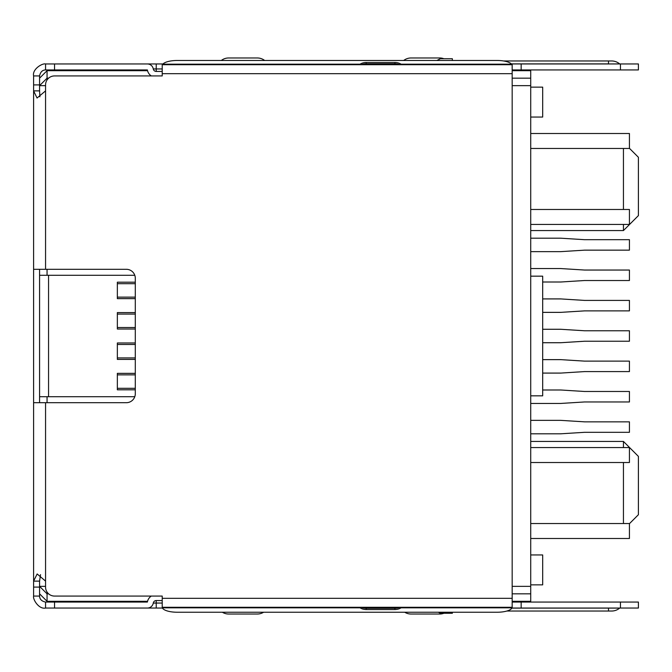 <?xml version="1.0" encoding="UTF-8"?>
<svg xmlns="http://www.w3.org/2000/svg" width="672" height="672" viewBox="0 0 672 672"><rect width="100%" height="100%" fill="white"/><g stroke="black" fill="none" stroke-linecap="round" stroke-linejoin="round"><path stroke-width="1.01" d="M530.72 447.569L629.429 447.569L629.429 462.521L530.72 462.521M530.72 538.499L629.429 538.499L629.429 523.538L530.72 523.538M530.72 224.431L629.429 224.431L629.429 209.479L530.72 209.479M530.72 133.501L629.429 133.501L629.429 148.462L530.72 148.462M39.581 402.704L39.581 269.296M512.173 70.686L530.72 70.686L530.72 601.314L512.173 601.314M147.546 601.314L47.057 601.314L39.581 593.83M39.581 78.17L47.057 70.686L147.546 70.686M542.682 312.371L560.633 312.371L584.564 310.876L629.429 310.876L629.429 300.409L584.564 300.409L560.633 298.914L542.682 298.914M542.682 373.086L560.633 373.086L584.564 371.591L629.429 371.591L629.429 361.124L584.564 361.124L560.633 359.629L542.682 359.629M530.72 433.81L560.633 433.81L584.564 432.314L629.429 432.314L629.429 421.848L584.564 421.848L560.633 420.353L530.72 420.353M530.72 251.647L560.633 251.647L584.564 250.152L629.429 250.152L629.429 239.686L584.564 239.686L560.633 238.19L530.72 238.19M542.682 282.013L560.633 282.013L584.564 280.518L629.429 280.518L629.429 270.043L584.564 270.043L560.633 268.548L530.72 268.548M542.682 342.728L560.633 342.728L584.564 341.233L629.429 341.233L629.429 330.767L584.564 330.767L560.633 329.272L542.682 329.272M530.72 403.452L560.633 403.452L584.564 401.957L629.429 401.957L629.429 391.482L584.564 391.482L560.633 389.987L542.682 389.987M117.348 283.685L135.299 283.685M135.299 297.142L117.348 297.142M117.348 374.858L135.299 374.858M135.299 388.315L117.348 388.315M117.348 314.076L135.299 314.076M135.299 327.533L117.348 327.533M117.348 344.467L135.299 344.467M135.299 357.924L117.348 357.924M48.552 275.285L48.552 396.715M135.299 373.355L117.348 373.355L117.348 389.81L135.299 389.81M135.299 342.972L117.348 342.972L117.348 359.419L135.299 359.419M135.299 312.581L117.348 312.581L117.348 329.028L135.299 329.028M135.299 282.19L117.348 282.19L117.348 298.645L135.299 298.645M39.581 396.715L134.786 396.715M47.057 396.715L47.057 402.704M512.173 586.354L530.72 586.354M530.72 85.646L512.173 85.646M47.057 269.296L47.057 275.285L39.581 275.285M134.786 275.285L47.057 275.285M47.057 70.686L47.057 78.17L48.602 78.17M512.173 78.17L530.72 78.17M530.72 593.83L512.173 593.83M48.602 593.83L47.057 593.83L47.057 601.314M45.562 586.354L39.581 586.354L47.057 593.83L47.057 592.066M47.057 79.934L47.057 78.17L39.581 85.646L45.562 85.646M438.312 612.234L440.387 613.276L452.357 613.276L452.357 612.234M452.357 60.48L452.357 58.724L440.387 58.724L436.884 60.48M608.488 608.042L608.488 611.033L611.688 611.033L506.856 611.033M611.688 611.033A12.264 12.264 0 0 0 619.626 608.11L619.819 608.042M503.605 60.967L611.688 60.967L608.488 60.967L608.488 63.89L511.316 63.89M611.688 60.967A12.264 12.264 0 0 1 619.626 63.89L619.819 63.958M497.221 612.234A14.952 5.116 180 0 0 512.03 607.832L512.173 607.295L401.898 607.295A11.962 11.962 0 0 1 394.926 609.538L366.206 609.538A11.962 11.962 0 0 1 359.234 607.295L162.221 607.295L162.364 607.832A14.952 5.116 180 0 0 177.173 612.234L497.221 612.234M135.299 278.275A8.971 8.971 0 0 0 126.328 269.296L33.6 269.296L33.6 402.704L126.328 402.704A8.971 8.971 0 0 0 135.299 393.725L135.299 278.275M162.221 73.685L162.221 64.705L512.173 64.705L512.173 73.685L162.221 73.685L162.221 75.928L54.541 75.928A8.971 8.971 0 0 0 45.562 84.899L45.562 90.88L37.052 98.036L33.6 90.88L33.6 269.296M512.173 73.685L512.173 607.295L162.221 607.295L162.221 596.072L54.541 596.072A8.971 8.971 0 0 1 45.562 587.101L45.562 581.12L37.153 573.964L33.6 581.12L33.6 587.101L39.581 587.101L39.581 596.072L33.6 596.072L33.6 587.101M341.687 607.295L347.668 607.295M413.473 607.295L419.454 607.295M512.173 69.938L521.153 69.938L521.153 63.958L512.173 63.958L512.173 64.705L511.577 64.168L401.075 64.168M360.058 64.168L162.809 64.168L162.221 64.705M162.809 64.168A14.952 5.116 180 0 1 177.173 60.48L497.221 60.48A14.952 5.116 180 0 1 511.577 64.168M39.908 96.81L39.581 90.88L33.6 90.88L33.6 75.928C32.08 69.233 42.336 63.025 45.562 63.958L54.541 63.958L54.541 69.938L45.562 69.938L45.562 63.958M39.581 587.101L39.581 581.12L33.6 581.12L33.6 402.704M39.581 581.12L40.538 574.636M151.276 75.928A8.971 8.971 0 0 1 147.386 69.938L54.541 69.938M521.153 69.938L638.4 69.938L638.4 63.958L521.153 63.958M163.002 63.958L54.541 63.958M512.173 63.958L511.392 63.958M147.386 63.958A5.981 5.981 0 0 1 153.283 68.947L156.232 68.947L156.232 63.958M162.221 71.434L156.232 71.434A2.99 2.99 0 0 1 153.283 68.947M401.898 64.705A11.962 11.962 0 0 0 394.926 62.462L366.206 62.462A11.962 11.962 0 0 0 359.234 64.705M394.926 64.705L394.926 63.731A11.962 10.702 -0 0 1 399.924 64.705M361.208 64.705A11.962 10.702 -0 0 1 366.206 63.731L366.206 64.705M443.89 58.724A11.962 11.962 0 0 0 439.723 57.977L411.012 57.977A11.962 11.962 0 0 0 403.687 60.48M264.659 60.48A11.962 11.962 0 0 0 257.334 57.977L228.623 57.977A11.962 11.962 0 0 0 221.298 60.48M33.6 75.928L39.581 75.928C40.387 72.022 42.378 70.031 45.562 69.938M54.541 602.062L54.541 608.042L45.562 608.042L45.562 602.062L147.386 602.062A8.971 8.971 0 0 1 151.276 596.072M512.173 602.062L638.4 602.062L638.4 608.042L512.173 608.042L512.173 607.429M54.541 608.042L162.464 608.042M156.232 608.042L156.232 603.053L162.221 603.053L153.283 603.053A5.981 5.981 0 0 1 147.386 608.042M156.232 603.053L156.232 600.566L162.221 600.566M156.232 600.566A2.99 2.99 0 0 0 153.283 603.053M443.89 613.276A11.962 11.962 0 0 1 439.723 614.023L411.012 614.023A11.962 11.962 0 0 1 404.72 612.234M263.626 612.234A11.962 11.962 0 0 1 257.334 614.023L228.623 614.023A11.962 11.962 0 0 1 222.331 612.234M361.208 607.295A11.962 10.702 0 0 0 366.206 608.269L366.206 607.295M394.926 607.295L394.926 608.269A11.962 10.702 0 0 0 399.924 607.295M45.562 602.062C41.664 601.255 39.673 599.256 39.581 596.072M45.562 608.042C38.875 609.563 32.668 599.306 33.6 596.072M39.581 75.928L39.581 90.88M530.72 117.054L542.682 117.054L542.682 87.142L530.72 87.142M530.72 554.946L542.682 554.946L542.682 584.858L530.72 584.858M623.448 447.569L623.448 441.437L638.4 456.389L638.4 514.718L629.429 523.69M623.448 523.538L623.448 462.521M629.429 148.31L638.4 157.282L638.4 215.611L623.448 230.563L623.448 224.431M623.448 209.479L623.448 148.462M623.448 230.563L530.72 230.563M623.448 441.437L530.72 441.437M530.72 276.175L542.682 276.175L542.682 395.825L530.72 395.825M511.888 608.11L619.626 608.11M619.626 63.89L608.488 63.958M512.03 607.832L401.075 607.832M360.058 607.832L162.364 607.832M162.221 598.315L512.173 598.315M45.562 90.88L45.562 269.296M156.232 71.434L156.232 68.947L162.221 68.947M620.458 69.938L620.458 63.958M366.206 62.462L366.206 63.731L394.926 63.731L394.926 62.462M620.458 602.062L620.458 608.042M521.153 602.062L521.153 608.042M366.206 609.538L366.206 608.269L394.926 608.269L394.926 609.538M39.581 84.899L33.6 84.899M45.562 402.704L45.562 581.12"/></g></svg>
